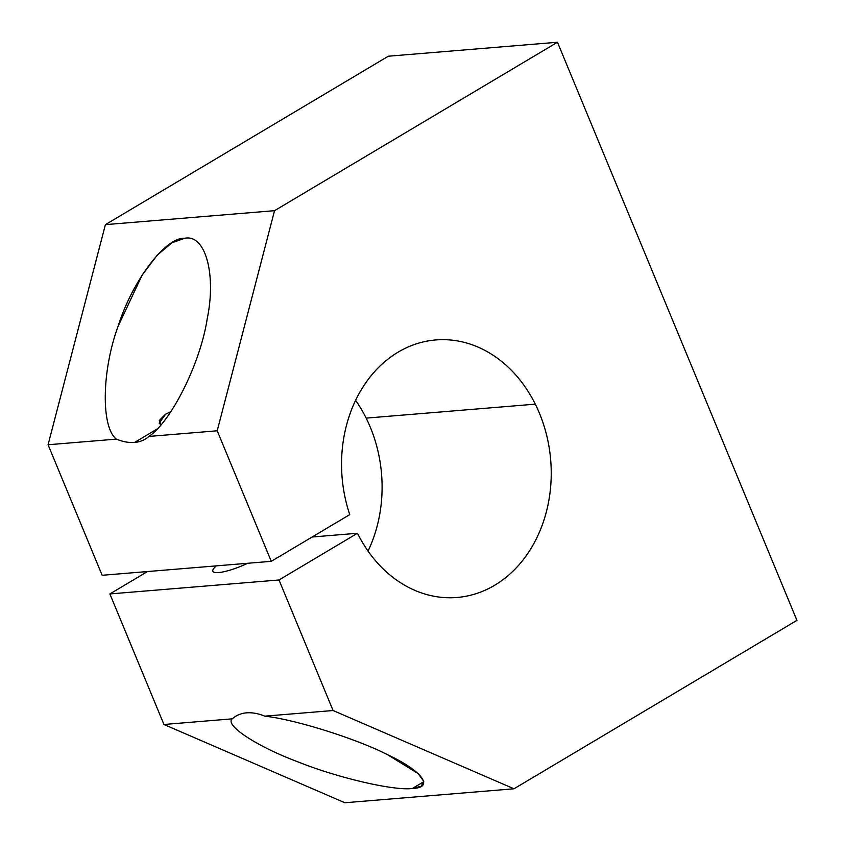 <?xml version="1.0" encoding="UTF-8"?>
<svg xmlns="http://www.w3.org/2000/svg" width="845" height="845" viewBox="0 0 845 845"><rect width="100%" height="100%" fill="white"/><g stroke="black" fill="none" stroke-linecap="round" stroke-linejoin="round"><path stroke-width="1.27" d="M535.297 404.153L366.16 418.117A129.2 104.664 -94.7 0 1 368.04 551.067A129.2 104.664 85.3 0 0 366.16 418.117L535.297 404.153A129.2 104.664 85.3 0 0 435.756 339.943A129.2 104.664 85.3 0 0 349.756 514.616L271.277 561.333L217.207 430.792L148.9 436.432C171.45 421.328 200.603 362.558 207.173 318.956C216.542 274.076 205.25 233.727 184.601 238.301L172.021 242.737L157.244 255.158L142.192 274.974L118.089 326.307C101.727 370.723 100.872 427.158 116.378 439.115A77.518 42.261 -120.8 0 0 134.566 442.431A77.518 42.261 -120.8 0 0 145.256 439.115A77.518 42.261 -120.8 0 0 148.9 436.432A77.518 42.261 59.2 0 1 134.566 442.431L156.959 429.112L134.566 442.431A77.518 42.261 59.2 0 1 116.378 439.115L48.07 444.755L102.15 575.287L271.277 561.333L102.15 575.287L48.07 444.755L116.378 439.115C100.872 427.158 101.727 370.723 118.089 326.307C132.19 281.047 165.472 237.012 184.601 238.301C205.25 233.727 216.542 274.076 207.173 318.956C200.603 362.558 171.45 421.328 148.9 436.432L217.207 430.792L274.541 210.68L557.468 42.25L388.33 56.214L105.403 224.643L274.541 210.68L105.403 224.643L48.07 444.755L105.403 224.643L388.33 56.214L557.468 42.25L796.93 620.357L513.992 788.786L333.078 710.518L264.77 716.159A77.518 42.261 -120.8 0 0 246.582 712.842A77.518 42.261 -120.8 0 0 235.892 716.159A77.518 42.261 -120.8 0 0 232.248 718.841C224.337 725.221 257.535 746.874 298.602 762.116C338.021 777.949 394.985 791.121 412.466 788.438L421.275 786.23L423.672 781.192L418.18 773.608L387.686 754.765C356.41 738.71 294.916 719.401 264.77 716.159C294.916 719.401 356.41 738.71 387.686 754.765C422.373 770.989 434.774 787.836 412.466 788.438L423.767 781.709L412.466 788.438C394.985 791.121 338.021 777.949 298.602 762.116C257.535 746.874 224.337 725.221 232.248 718.841L163.941 724.482L344.866 802.75L513.992 788.786L344.866 802.75L163.941 724.482L232.248 718.841A77.518 42.261 59.2 0 1 246.582 712.842A77.518 42.261 59.2 0 1 264.77 716.159L333.078 710.518L278.998 579.976L357.477 533.258A129.2 104.664 85.3 0 0 457.008 597.478A129.2 104.664 85.3 0 0 535.297 404.153A129.2 104.664 -94.7 0 1 501.951 580.462A129.2 104.664 -94.7 0 1 357.477 533.258L312.143 537.008L357.477 533.258L278.998 579.976L109.871 593.94L278.998 579.976L333.078 710.518L513.992 788.786L796.93 620.357L557.468 42.25L274.541 210.68L217.207 430.792L271.277 561.333L349.756 514.616A129.2 104.664 -94.7 0 1 398.111 352.154A129.2 104.664 -94.7 0 1 535.297 404.153M218.633 572.551A28.424 6.137 -22.5 0 0 247.638 563.288A28.424 6.137 157.5 0 1 218.633 572.551A28.424 6.137 157.5 0 1 216.457 565.854A28.424 6.137 -22.5 0 0 212.845 571.241A28.424 6.137 -22.5 0 0 218.633 572.551M170.848 411.642L165.641 414.156L159.156 423.187L160.941 424.729L159.282 420.493L165.641 414.156L170.848 411.642M355.597 400.308A129.2 104.664 -94.7 0 1 366.16 418.117A129.2 104.664 85.3 0 0 355.597 400.308M147.484 571.547L109.871 593.94L163.941 724.482L109.871 593.94L147.484 571.547"/></g></svg>
